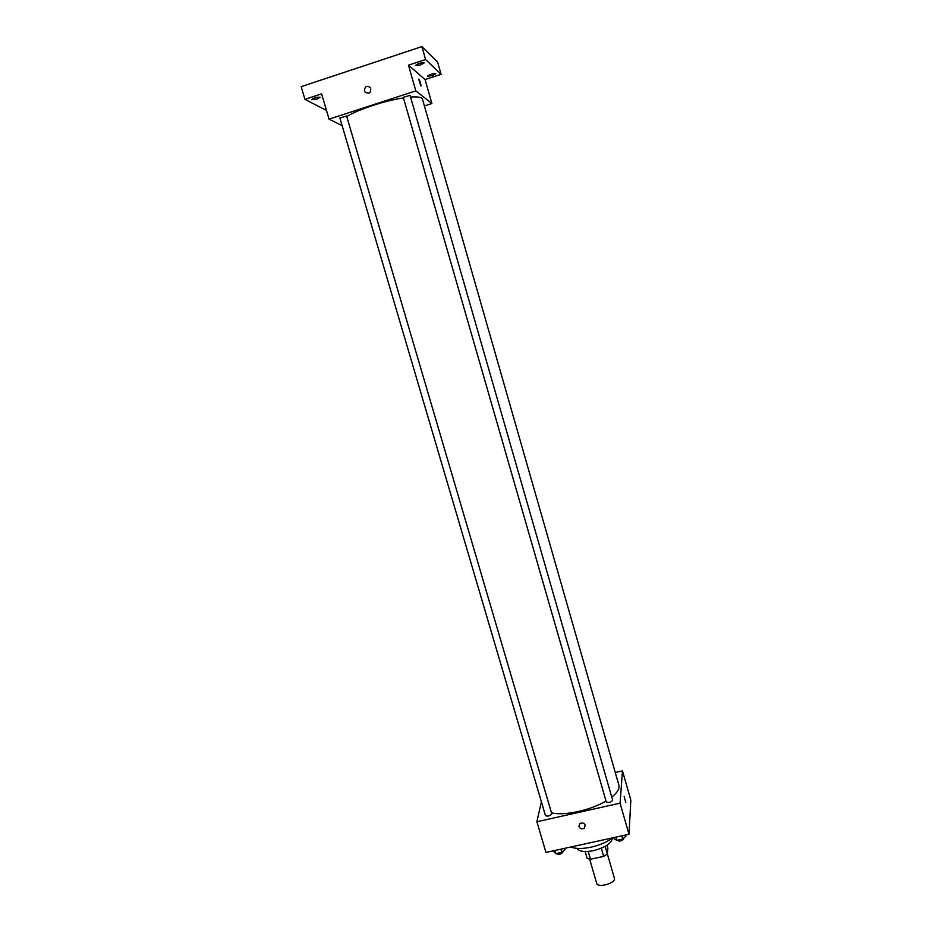 <?xml version="1.0" encoding="UTF-8"?>
<svg xmlns="http://www.w3.org/2000/svg" width="932" height="932" viewBox="0 0 932 932"><rect width="100%" height="100%" fill="white"/><g stroke="black" fill="none" stroke-linecap="round" stroke-linejoin="round"><path stroke-width="1.4" d="M589.653 859.153L596.713 883.385C597.692 888.417 616.273 883.012 614.398 878.247L607.349 853.898M607.012 845.231L607.874 848.167L607.338 854.038L603.668 856.392L590.48 859.246L587.172 858.419L585.168 851.545M588.208 851.452L590.48 859.246M601.303 848.225L603.668 856.392M605.124 846.373L607.338 854.038M612.359 838.078C611.613 843.285 605.346 847.479 593.556 850.648C584.632 852.326 579.087 851.568 576.92 848.376M612.662 837.845C607.058 842.039 599.87 845.149 591.086 847.165C582.36 848.959 575.58 848.912 570.768 847.013M615.271 772.512L622.471 770.869L630.836 800.145L628.995 834.28L545.966 852.431L536.89 821.733L541.399 801.765M622.471 770.869L620.071 803.174L628.995 834.28M620.071 803.174L536.89 821.733M578.947 826.474L579.937 823.34C584.515 822.432 585.983 824.028 584.352 828.152C581.987 829.445 580.182 828.886 578.947 826.474L579.937 823.34C584.515 822.432 585.983 824.028 584.352 828.152C581.987 829.445 580.182 828.886 578.947 826.474M551.476 812.844C564.163 816.036 590.678 810.327 606.021 801.007M611.765 797.128C617.403 792.596 619.768 788.565 618.86 785.047L422.441 99.095C421.8 97.219 417.827 96.544 410.558 97.068M606.301 801.858L606.313 802.033C608.876 802.965 610.984 802.37 612.662 800.25L410.057 95.355L403.288 97.347L606.313 802.033M545.5 815.453L545.5 815.698C548.028 816.56 550.113 815.931 551.767 813.811L346.611 116.057L339.865 117.968L545.5 815.698M624.172 796.406L625.78 802.673M346.762 116.582C357.317 109.743 384.904 100.633 403.451 97.918M424.41 105.957L431.9 103.522L415.823 90.882L329.078 119.168L342.114 125.61M431.9 103.522L425.062 79.558L441.092 74.315L437.667 62.258L421.905 46.6L425.586 59.532L408.461 65.182L415.823 90.882M421.905 46.6L301.164 86.664L304.939 99.34L326.503 110.465M329.078 119.168L321.587 93.841L304.939 99.34M364.925 91.977L364.424 90.905C364.808 86.245 366.858 85.173 370.575 87.69C371.274 92.932 369.387 94.365 364.925 91.977L364.424 90.905C364.808 86.245 366.858 85.173 370.575 87.69L370.575 87.69M425.062 79.558L408.461 65.182M420.856 85.965L418.724 79.267C419.656 80.082 420.425 82.272 421.031 85.837L420.856 85.965M418.806 79.104L420.961 86M420.67 64.937L415.532 65.485C418.072 63.434 420.949 62.572 424.177 62.898L420.67 64.937M432.401 75.62L427.555 76.179C429.99 74.292 432.728 73.465 435.768 73.721L432.401 75.62M441.092 74.315L425.586 59.532M316.962 99.095L311.521 99.677C314.037 97.732 316.892 96.928 320.095 97.278L316.962 99.095M564.792 848.318L565.107 849.402L561.763 852.349L555.856 853.642L553.002 850.893M560.831 849.18L561.763 852.349M554.924 850.473L555.856 853.642M556.719 853.537L556.73 853.805C559.282 854.784 561.367 854.155 562.963 851.918L562.823 851.417M625.605 835.014L625.92 836.109L622.774 839.033L616.763 840.338L613.943 838.718L613.629 837.635M621.854 835.841L622.774 839.033M615.842 837.146L616.763 840.338M617.38 840.303L617.403 840.501C619.978 841.549 622.087 840.955 623.718 838.718L623.59 838.276"/></g></svg>
